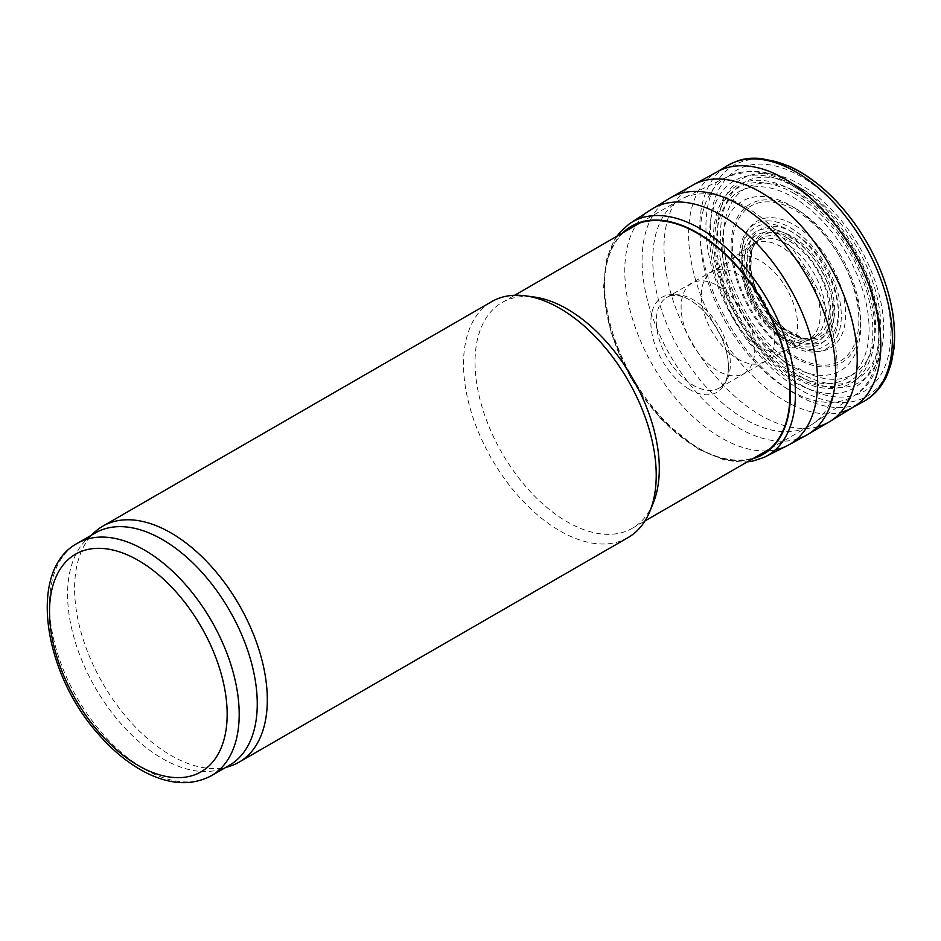 <?xml version="1.0" encoding="UTF-8"?>
<svg xmlns="http://www.w3.org/2000/svg" width="941" height="941" viewBox="0 0 941 941"><rect width="100%" height="100%" fill="white"/><g stroke="black" fill="none" stroke-linecap="round" stroke-linejoin="round"><path stroke-width="0.71" stroke-dasharray="4.71 3.53" d="M653.242 503.059A130.305 75.233 60 0 1 632.328 528.254A130.305 75.233 60 0 1 502.024 453.021A130.305 75.233 60 0 1 502.024 302.567A130.305 75.233 60 0 1 534.3 297.038M628 537.629A136.257 78.668 60 0 1 491.743 458.961A136.257 78.668 60 0 1 491.743 301.614M744.896 206.408A130.305 75.233 60 0 1 829.244 318.658A130.305 75.233 60 0 1 812.801 423.909A130.305 75.233 60 0 1 810.048 425.638A130.305 75.233 60 0 1 679.743 350.417A130.305 75.233 60 0 1 679.755 199.951A130.305 75.233 60 0 1 682.625 198.433A130.305 75.233 60 0 1 744.896 206.408M229.486 765.245A134.128 77.444 60 0 1 220.606 769.173A134.128 77.444 60 0 1 95.359 687.812A134.128 77.444 60 0 1 87.525 538.664A134.128 77.444 60 0 1 95.359 532.924M230.063 766.15A136.257 78.668 60 0 1 102.828 683.495A136.257 78.668 60 0 1 94.865 531.971M789.605 183.754A126.435 72.998 60 0 1 871.437 292.675A126.435 72.998 60 0 1 855.498 394.797A126.435 72.998 60 0 1 726.393 323.481A126.435 72.998 60 0 1 729.181 176.014A126.435 72.998 60 0 1 789.605 183.754M794.133 186.694A119.636 69.069 60 0 1 867.39 375.518A119.636 69.069 60 0 1 720.865 290.922A119.636 69.069 60 0 1 794.133 186.694M794.133 191.258A114.037 65.846 60 0 1 863.967 371.248A114.037 65.846 60 0 1 724.288 290.616A114.037 65.846 60 0 1 794.133 191.258M793.839 193.328A111.708 64.494 60 0 1 862.25 369.648A111.708 64.494 60 0 1 725.429 290.651A111.708 64.494 60 0 1 793.839 193.328M792.84 197.081A107.827 62.259 60 0 1 858.874 367.261A107.827 62.259 60 0 1 726.805 291.016A107.827 62.259 60 0 1 792.84 197.081M791.416 205.961A97.958 56.554 60 0 1 851.405 360.568A97.958 56.554 60 0 1 731.428 291.298A97.958 56.554 60 0 1 791.416 205.961M790.452 227.793A71.892 41.51 60 0 1 834.479 341.265A71.892 41.51 60 0 1 746.425 290.428A71.892 41.51 60 0 1 790.452 227.793M789.817 230.651A68.846 39.745 60 0 1 831.973 339.313A68.846 39.745 60 0 1 747.66 290.628A68.846 39.745 60 0 1 789.817 230.651M788.146 234.944A64.764 37.393 60 0 1 827.809 337.172A64.764 37.393 60 0 1 748.483 291.369A64.764 37.393 60 0 1 788.146 234.944M787.499 238.097A61.365 35.429 60 0 1 825.081 334.949A61.365 35.429 60 0 1 749.93 291.557A61.365 35.429 60 0 1 787.499 238.097M211.419 775.678A134.128 77.444 60 0 1 77.291 698.234A134.128 77.444 60 0 1 77.291 543.357M800.309 384.61A127.611 73.68 -120 0 0 800.65 384.81A127.611 73.68 -120 0 0 881.141 279.971A127.611 73.68 -120 0 0 727.863 176.99A127.611 73.68 -120 0 0 785.982 374.953A127.611 73.68 -120 0 0 800.309 384.61M759.164 159.205A133.304 76.962 -120 0 0 708.208 251.529A133.304 76.962 -120 0 0 799.238 389.162A133.304 76.962 -120 0 0 800.191 389.715A133.304 76.962 -120 0 0 885.046 377.235M725.311 166.945A136.21 78.644 -120 0 0 707.55 275.889A136.21 78.644 -120 0 0 794.498 393.526A136.21 78.644 -120 0 0 796.086 394.455A136.21 78.644 -120 0 0 857.322 404.442M717.43 171.709A135.927 78.479 -120 0 0 695.07 278.148A135.927 78.479 -120 0 0 781.218 398.725A135.927 78.479 -120 0 0 784.7 400.807A135.927 78.479 -120 0 0 840.725 412.346M693.105 184.93A136.645 78.891 -120 0 0 670.557 292.157A136.645 78.891 -120 0 0 757.517 413.452A136.645 78.891 -120 0 0 760.61 415.299A136.645 78.891 -120 0 0 817.458 426.767M669.839 198.163A136.81 78.985 -120 0 0 649.114 306.39A136.81 78.985 -120 0 0 736.344 426.567A136.81 78.985 -120 0 0 738.814 428.026A136.81 78.985 -120 0 0 796.827 439.2M650.749 209.796A136.351 78.726 -120 0 0 632.187 317.858A136.351 78.726 -120 0 0 718.254 436.059A136.351 78.726 -120 0 0 721.206 437.812A136.351 78.726 -120 0 0 775.325 449.869M629.141 223.993A134.963 77.915 -120 0 0 612.72 332.938A134.963 77.915 -120 0 0 699.669 448.739A134.963 77.915 -120 0 0 699.986 448.928A134.963 77.915 -120 0 0 763.927 457.444M622.389 233.074A131.74 76.056 -120 0 0 614.038 340.666A131.74 76.056 -120 0 0 697.234 447.881A131.74 76.056 -120 0 0 752.694 458.761M624.165 232.039A131.246 75.774 -120 0 0 613.72 339.042A131.246 75.774 -120 0 0 697.175 447.504A131.246 75.774 -120 0 0 697.187 447.504A131.246 75.774 -120 0 0 754.47 457.726M688.977 389.092A54.872 31.676 -120 0 0 689.647 389.492A54.872 31.676 -120 0 0 726.734 352.922A54.872 31.676 -120 0 0 701.069 308.472A54.872 31.676 -120 0 0 651.337 315.517A54.872 31.676 -120 0 0 688.977 389.092M692.058 384.598A52.378 30.241 -120 0 0 693.317 385.34A52.378 30.241 -120 0 0 718.877 388.28A52.378 30.241 -120 0 0 719.5 327.456A52.378 30.241 -120 0 0 666.51 297.591A52.378 30.241 -120 0 0 659.029 338.948A52.378 30.241 -120 0 0 692.058 384.598M713.207 367.802A52.084 30.065 -120 0 0 717.936 370.883A52.084 30.065 -120 0 0 744.249 373.306A52.084 30.065 -120 0 0 743.978 313.329A52.084 30.065 -120 0 0 692.176 283.1A52.084 30.065 -120 0 0 683.013 321.704A52.084 30.065 -120 0 0 713.207 367.802M730.51 353.875A51.967 30.006 -120 0 0 738.085 359.168A51.967 30.006 -120 0 0 763.857 361.862A51.967 30.006 -120 0 0 764.08 301.732A51.967 30.006 -120 0 0 711.89 271.843A51.967 30.006 -120 0 0 702.903 308.672A51.967 30.006 -120 0 0 730.51 353.875M749.483 339.254A52.967 30.582 -120 0 0 760.175 347.229A52.967 30.582 -120 0 0 785.582 350.417A52.967 30.582 -120 0 0 786.652 288.687A52.967 30.582 -120 0 0 732.663 258.751A52.967 30.582 -120 0 0 749.483 339.254M767.585 326.186A55.178 31.853 -120 0 0 781.206 336.89A55.178 31.853 -120 0 0 806.978 340.536A55.178 31.853 -120 0 0 808.801 275.901A55.178 31.853 -120 0 0 751.918 245.154A55.178 31.853 -120 0 0 767.585 326.186M771.573 323.41A55.825 32.229 -120 0 0 785.853 334.737A55.825 32.229 -120 0 0 811.507 338.607A55.825 32.229 -120 0 0 813.765 273.043A55.825 32.229 -120 0 0 755.846 242.213A55.825 32.229 -120 0 0 771.573 323.41M774.608 321.422A56.436 32.582 -120 0 0 789.358 333.208A56.436 32.582 -120 0 0 814.8 337.313A56.436 32.582 -120 0 0 817.576 270.843A56.436 32.582 -120 0 0 758.611 240.002A56.436 32.582 -120 0 0 774.608 321.422M776.584 321.434A58.248 33.629 -120 0 0 785.559 329.374A58.248 33.629 -120 0 0 791.616 333.385A58.248 33.629 -120 0 0 832.75 307.236A58.248 33.629 -120 0 0 787.57 236.156A58.248 33.629 -120 0 0 750.871 269.302A58.248 33.629 -120 0 0 776.584 321.434M777.125 322.598A60.012 34.652 -120 0 0 792.193 334.49A60.012 34.652 -120 0 0 831.244 288.828A60.012 34.652 -120 0 0 761.598 233.862A60.012 34.652 -120 0 0 777.125 322.598M777.772 326.092A64.435 37.205 -120 0 0 792.828 337.737A64.435 37.205 -120 0 0 834.596 288.205A64.435 37.205 -120 0 0 759.434 230.051A64.435 37.205 -120 0 0 777.772 326.092M778.854 333.149A73.257 42.298 -120 0 0 793.839 344.359A73.257 42.298 -120 0 0 841.019 287.076A73.257 42.298 -120 0 0 754.87 222.629A73.257 42.298 -120 0 0 778.854 333.149M780.759 345.959A89.466 51.649 -120 0 0 795.604 356.568A89.466 51.649 -120 0 0 852.722 285.076A89.466 51.649 -120 0 0 746.484 209.137A89.466 51.649 -120 0 0 780.759 345.959M780.971 347.594A91.524 52.837 -120 0 0 795.792 358.145A91.524 52.837 -120 0 0 854.169 284.841A91.524 52.837 -120 0 0 745.378 207.443A91.524 52.837 -120 0 0 780.971 347.594M784.535 358.603A107.427 62.024 -120 0 0 799.521 368.966A107.427 62.024 -120 0 0 867.673 281.877A107.427 62.024 -120 0 0 739.332 193.011A107.427 62.024 -120 0 0 784.535 358.603M785.641 362.861A113.343 65.435 -120 0 0 800.65 373.154A113.343 65.435 -120 0 0 872.436 280.9A113.343 65.435 -120 0 0 736.803 187.812A113.343 65.435 -120 0 0 785.641 362.861M785.723 366.355A117.449 67.811 -120 0 0 800.638 376.518A117.449 67.811 -120 0 0 874.918 280.641A117.449 67.811 -120 0 0 734.215 184.707A117.449 67.811 -120 0 0 785.723 366.355M632.328 528.254L644.95 520.961M770.197 448.657L810.048 425.638M502.024 302.567L514.656 295.274M639.892 222.97L679.755 199.951M812.801 423.909L855.498 394.797C911.594 361.285 866.579 222.558 792.722 183.577C777.984 175.073 763.739 170.933 749.965 171.156L729.181 176.014L682.625 198.433M220.606 769.173L225.287 767.668M87.525 538.664L91.159 535.347M616.967 236.203L614.367 240.167L606.91 257.916L603.475 287.628L610.756 331.738L630.129 376.823L661.041 419.074L697.893 448.986L724.041 459.902L742.614 462.149L747.272 461.89M726.734 352.922C722.394 335.666 713.843 320.846 701.069 308.472C693.905 301.943 687.106 297.827 680.672 296.133L676.108 295.392C668.122 295.721 669.757 296.192 666.51 297.591L723.758 264.562L758.611 240.002C754.4 244.119 752.012 248.283 751.459 252.506L750.871 269.302C753.67 288.605 762.269 306.001 776.678 321.516L785.559 329.374L802.226 337.748C804.355 338.866 808.554 338.713 814.8 337.313L775.996 355.286L718.877 388.28C721.7 386.175 721.3 387.821 725.57 381.07L727.217 376.753C728.969 370.331 728.805 362.391 726.734 352.922"/><path stroke-width="1.41" d="M91.159 535.347L94.865 531.971A136.257 78.668 60 0 1 102.828 526.148L491.743 301.614A136.257 78.668 60 0 1 525.49 295.839L534.3 297.038A130.305 75.233 60 0 1 567.176 309.013A130.305 75.233 60 0 1 653.242 503.059L649.878 511.292A136.257 78.668 60 0 1 628 537.629L239.096 762.163A136.257 78.668 60 0 1 230.063 766.15L225.287 767.668M525.49 295.839A136.257 78.668 60 0 1 559.871 308.366A136.257 78.668 60 0 1 649.878 511.292M77.291 543.357L95.359 532.924A134.128 77.444 60 0 1 162.428 539.569A134.128 77.444 60 0 1 250.047 657.771A134.128 77.444 60 0 1 229.486 765.245L211.419 775.678C191.376 786.264 168.698 784.794 143.385 771.291C127.282 762.539 112.167 750.012 98.04 733.721C42.839 672.121 27.76 569.811 77.291 543.357A134.128 77.444 60 0 1 144.361 550.003A134.128 77.444 60 0 1 231.98 668.192A134.128 77.444 60 0 1 211.419 775.678M102.828 526.148A136.257 78.668 60 0 1 170.956 532.9A136.257 78.668 60 0 1 259.975 652.972A136.257 78.668 60 0 1 239.096 762.163M138.339 560.424A125.612 72.528 60 0 1 215.254 758.693A125.612 72.528 60 0 1 61.412 669.863A125.612 72.528 60 0 1 138.339 560.424M885.046 377.235A133.304 76.962 -120 0 0 866.837 242.402A133.304 76.962 -120 0 0 759.164 159.205M857.322 404.442A136.21 78.644 -120 0 0 861.415 402.689A136.21 78.644 -120 0 0 864.203 243.919A136.21 78.644 -120 0 0 725.311 166.945C740.896 157.488 750.447 157.876 761.669 158.488L788.429 165.816C805.684 173.567 822.163 185.895 837.866 202.809C861.274 228.604 877.929 258.069 887.81 291.204C893.727 311.847 895.773 330.985 893.95 348.617L891.492 362.356C888.398 372.401 885.904 378.658 883.999 381.129C878.529 390.727 870.99 397.914 861.415 402.689L853.346 407.124A135.927 78.479 -120 0 0 852.664 250.588A135.927 78.479 -120 0 0 717.43 171.709L725.311 166.945M840.725 412.346A135.927 78.479 -120 0 0 853.346 407.124L829.727 421.592A136.645 78.891 -120 0 0 828.927 264.28A136.645 78.891 -120 0 0 693.105 184.93L717.43 171.709M817.458 426.767A136.645 78.891 -120 0 0 829.727 421.592L806.649 435.118A136.81 78.985 -120 0 0 807.213 276.819A136.81 78.985 -120 0 0 669.839 198.163L693.105 184.93M796.827 439.2A136.81 78.985 -120 0 0 806.649 435.118L787.029 445.834A136.351 78.726 -120 0 0 789.381 287.123A136.351 78.726 -120 0 0 650.749 209.796L669.839 198.163M775.325 449.869A136.351 78.726 -120 0 0 787.029 445.834L763.927 457.444A134.963 77.915 -120 0 0 767.468 299.767A134.963 77.915 -120 0 0 629.141 223.993L650.749 209.796M752.694 458.761A131.74 76.056 -120 0 0 763.104 302.284A131.74 76.056 -120 0 0 622.389 233.074M754.47 457.726A131.246 75.774 -120 0 0 762.81 302.461A131.246 75.774 -120 0 0 624.165 232.039M644.95 520.961L770.197 448.657M514.656 295.274L639.892 222.97M747.272 461.89L752.776 461.078L763.927 457.444M629.141 223.993L620.378 231.898L616.967 236.203"/></g></svg>
